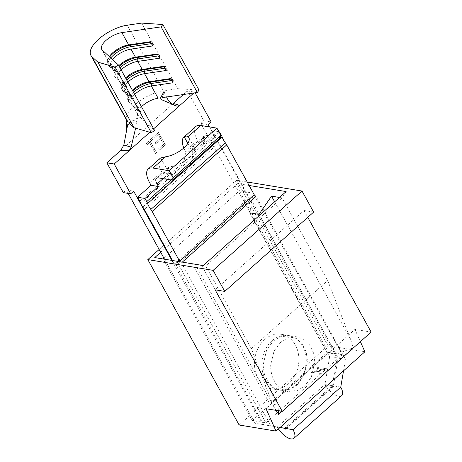 <?xml version="1.0" encoding="UTF-8"?>
<svg xmlns="http://www.w3.org/2000/svg" width="462" height="462" viewBox="0 0 462 462"><rect width="100%" height="100%" fill="white"/><g stroke="black" fill="none" stroke-linecap="round" stroke-linejoin="round"><path stroke-width="0.35" stroke-dasharray="2.31 1.73" d="M160.268 158.258A21.24 9.113 -131.7 0 0 161.769 172.02A19.912 15.881 99.4 0 0 166.112 173.579A19.912 15.881 99.4 0 0 170.917 173.458A19.912 15.881 99.4 0 0 178.066 169.721A19.912 15.881 99.4 0 0 183.264 162.439A19.912 15.881 99.4 0 0 185.308 151.01L192.683 152.223A19.912 15.881 99.4 0 1 191.378 161.769L220.882 135.435M190.061 164.697L191.378 161.769M264.57 339.645A27.656 22.061 99.4 0 0 254.833 368.63A27.656 22.061 99.4 0 0 272.176 388.86A27.656 22.061 99.4 0 0 288.779 383.5A27.656 22.061 99.4 0 0 298.516 354.521A27.656 22.061 99.4 0 0 281.173 334.286A27.656 22.061 99.4 0 0 264.57 339.645M271.945 340.864A27.656 22.061 99.4 0 0 262.208 369.843A27.656 22.061 99.4 0 0 279.55 390.078A27.656 22.061 99.4 0 0 296.154 384.719A27.656 22.061 99.4 0 0 305.89 355.734A27.656 22.061 99.4 0 0 288.548 335.499A27.656 22.061 99.4 0 0 271.945 340.864M297.285 384.904L290.436 389.177L280.711 390.269L274.122 387.768L268.283 382.247L264.397 374.266L263.08 365.257L266.632 349.867L273.238 341.077L280.093 336.804L289.818 335.712L296.402 338.213L302.24 343.728L306.133 351.715L307.444 360.724L303.892 376.114L297.285 384.904M280.613 342.29L274.006 351.08L270.455 366.476L271.772 375.479L275.658 383.466L281.497 388.981L288.086 391.481L297.811 390.39L304.66 386.117L311.267 377.327L314.818 361.937L313.507 352.928L309.615 344.947L303.777 339.426L297.193 336.925L287.468 338.017L280.613 342.29M209.477 126.906L337.017 357.934L332.311 385.701A0.884 0.381 -131.7 0 0 333.223 386.492A0.884 0.381 -131.7 0 0 333.425 386.451A0.884 0.381 -131.7 0 0 333.368 385.88L338.126 358.119L250.872 199.099L176.317 265.638L174.503 264.068L172.54 260.516M341.678 395.691A13.277 5.694 48.3 0 1 338.646 396.315A13.277 5.694 48.3 0 1 324.936 384.488L277.217 427.073A13.277 5.694 -131.7 0 0 278.384 428.973M219.196 132.23L206.127 143.896L204.77 141.436A8.853 3.794 48.3 0 1 204.146 135.701A8.853 3.794 48.3 0 1 206.162 135.291L220.386 137.636M160.689 157.929L169.138 173.238A19.912 15.881 99.4 0 0 173.487 174.798A19.912 15.881 99.4 0 0 176.646 174.919L179.158 174.428M250.872 199.099L249.064 197.528L218.884 142.862A8.853 3.794 -131.7 0 0 217.296 140.477A6.635 2.847 48.3 0 1 215.356 136.966A8.853 3.794 -131.7 0 0 214.368 134.679L212.173 130.7L198.752 142.677L206.127 143.896M195.894 126.461A21.24 9.113 -131.7 0 0 197.395 140.223L198.752 142.677M249.064 197.528L174.503 264.068M197.395 140.223L185.308 151.01A21.24 9.113 48.3 0 1 183.812 147.95M149.676 182.808L161.769 172.02L169.138 173.238L168.422 167.585L171.079 166.603A17.7 7.508 -28.9 0 0 188.369 158.524A17.7 7.508 -28.9 0 0 194.248 147.442A17.7 7.508 -28.9 0 0 193.538 146.558L192.152 146.408L192.683 152.223L187.815 143.411M165.182 144.768L158.402 132.49L152.512 137.745L153.211 139.004L158.16 134.586L160.245 138.363L155.296 142.781L155.989 144.04L160.943 139.622L163.548 144.346L158.599 148.764L159.292 150.023L165.442 144.814L158.402 132.49M337.017 357.934L329.643 356.722L324.936 384.488L332.311 385.701L284.598 428.28M280.001 427.529L255.082 423.261L164.507 259.188M128.205 193.422L126.288 189.951L133.662 191.17M123.308 192.614L126.288 189.951M173.337 103.453L120.877 150.271M329.643 356.722L200.849 123.412L203.829 120.749L187.37 90.927L183.327 94.537M150.266 141.632L152.541 139.605L151.848 138.34L146.356 143.237L147.055 144.496L149.33 142.469L155.411 153.488L156.347 152.651L150.266 141.632L152.541 139.605M109.361 56.612A15.489 6.566 -28.9 0 0 108.593 58.085A15.489 6.566 -28.9 0 0 108.501 61.654A15.489 6.566 -28.9 0 0 109.078 62.382L118.006 70.611L120.334 74.821L118.076 74.359L117.302 72.956L118.006 70.611M118.821 65.668A15.489 6.566 -28.9 0 0 115.367 70.368A15.489 6.566 -28.9 0 0 115.275 73.932A15.489 6.566 -28.9 0 0 115.858 74.659L124.786 82.889L127.114 87.099L124.85 86.637L124.076 85.233L124.786 82.889M112.572 59.569A15.489 6.566 -28.9 0 0 110.822 65.864A15.489 6.566 -28.9 0 0 111.4 66.592L120.334 74.821M129.071 123.152L140.119 117.186L154.649 130.579M134.702 94.439A15.489 6.566 -28.9 0 0 131.156 102.697A15.489 6.566 -28.9 0 0 131.739 103.43L140.667 111.66L138.409 111.198L137.636 109.794L138.346 107.45L140.667 111.66M132.375 90.229A15.489 6.566 -28.9 0 0 128.927 94.924A15.489 6.566 -28.9 0 0 128.834 98.487A15.489 6.566 -28.9 0 0 129.412 99.22L138.346 107.45M127.922 82.161A15.489 6.566 -28.9 0 0 124.382 90.419A15.489 6.566 -28.9 0 0 124.959 91.153L133.888 99.382L131.63 98.914L130.856 97.511L131.566 95.172L133.888 99.382M125.6 77.951A15.489 6.566 -28.9 0 0 122.147 82.646A15.489 6.566 -28.9 0 0 122.055 86.209A15.489 6.566 -28.9 0 0 122.632 86.943L131.566 95.172M121.142 69.883A15.489 6.566 -28.9 0 0 117.602 78.142A15.489 6.566 -28.9 0 0 118.18 78.869L127.114 87.099M141.482 106.716A15.489 6.566 -28.9 0 0 137.572 113.612A15.489 6.566 -28.9 0 0 138.513 115.708L131.739 103.43L129.481 102.968L138.409 111.198M162 97.655L165.679 90.477L177.783 88.71L199.03 90.102M127.09 120.969A27.876 11.821 151.1 0 1 126.501 119.225A27.876 11.821 151.1 0 1 137.832 102.333A27.876 11.821 151.1 0 1 163.392 90.812L127.177 25.208M177.783 88.71L141.568 23.1M161.521 99.671L164.102 92.198L166.563 96.991M167.741 99.284L170.056 103.794L177.01 106.22M137.572 113.612L136.671 123.579L135.591 128.182M137.179 121.396L127.674 124.717M149.798 132.253L153.667 128.8M187.37 90.927L194.745 92.146L193.78 93.006M171.881 260.406L262.456 424.48L255.082 423.261M200.849 123.412L208.223 124.63M195.108 92.81L194.745 92.146M182.288 262.121L181.485 262.838L270.94 425.877L263.565 424.659L280.036 427.494L262.456 424.48M340.737 387.092L333.362 385.874L285.649 428.465M263.565 424.659L176.317 265.638M254.21 194.704L256.04 196.292L345.501 359.338L343.526 370.836M280.088 427.448L270.94 425.877M345.501 359.338L338.126 358.119M218.976 131.82L212.173 130.7M180.278 261.787L181.485 262.838M203.829 120.749L211.203 121.968M132.727 90.864A17.256 7.317 -28.9 0 0 128.165 96.777A17.256 7.317 -28.9 0 0 128.061 100.751A17.256 7.317 -28.9 0 0 128.702 101.565L137.636 109.794M133.501 92.267A17.256 7.317 -28.9 0 0 128.834 102.154A17.256 7.317 -28.9 0 0 129.481 102.968L128.702 101.565L129.412 99.22L124.959 91.153L122.701 90.685L131.63 98.914M171.004 79.083L172.245 78.904L170.715 78.557M171.783 80.486L173.019 80.307L172.245 78.904M173.042 82.767L173.019 80.307M125.947 78.586A17.256 7.317 -28.9 0 0 121.385 84.5A17.256 7.317 -28.9 0 0 121.281 88.467A17.256 7.317 -28.9 0 0 121.928 89.281L130.856 97.511M126.727 79.99A17.256 7.317 -28.9 0 0 122.055 89.871A17.256 7.317 -28.9 0 0 122.701 90.685L121.928 89.281L122.632 86.943L118.18 78.869L115.922 78.407L124.85 86.637M164.229 66.805L165.465 66.626L163.935 66.28M165.003 68.209L166.245 68.029L165.465 66.626M166.262 70.49L166.245 68.029M119.173 66.309A17.256 7.317 -28.9 0 0 114.605 72.216A17.256 7.317 -28.9 0 0 114.501 76.19A17.256 7.317 -28.9 0 0 115.148 77.004L124.076 85.233M119.947 67.712A17.256 7.317 -28.9 0 0 115.275 77.593A17.256 7.317 -28.9 0 0 115.922 78.407L115.148 77.004L115.858 74.659L111.4 66.592L109.142 66.13L118.076 74.359M157.45 54.528L158.691 54.343L157.161 54.002M158.223 55.931L159.465 55.746L158.691 54.343M159.482 58.212L159.465 55.746M109.673 56.901A17.256 7.317 -28.9 0 0 107.825 59.939A17.256 7.317 -28.9 0 0 107.721 63.912A17.256 7.317 -28.9 0 0 108.368 64.726L117.302 72.956M110.77 57.912A17.256 7.317 -28.9 0 0 108.501 65.315A17.256 7.317 -28.9 0 0 109.142 66.13L108.368 64.726L109.078 62.382L102.298 50.104M150.67 42.244L151.911 42.065L150.381 41.719M151.444 43.647L152.685 43.468L151.911 42.065M152.703 45.929L152.685 43.468M158.668 132.536L152.512 137.745M152.778 137.792L153.211 139.004M153.471 139.05L158.16 134.586M158.426 134.627L160.245 138.363M160.51 138.409L155.296 142.781M155.561 142.827L155.989 144.04M156.254 144.086L160.943 139.622M161.203 139.668L163.548 144.346M163.814 144.392L158.599 148.764M158.859 148.81L159.292 150.023M159.557 150.069L165.442 144.814M152.807 139.645L151.848 138.34M152.108 138.386L146.356 143.237M146.621 143.284L147.055 144.496M147.314 144.542L149.33 142.469M149.59 142.51L155.411 153.488M155.677 153.534L156.347 152.651M156.612 152.697L150.531 141.678M214.368 134.679L139.807 201.218M276.068 410.372L274.307 407.605L272.32 403.13L266.054 408.72M286.122 191.574L282.08 197.886L205.729 266.02L251.34 348.643L272.32 403.13L354.932 329.4L371.125 332.074M319.132 369.998L325.808 368.127L324.884 368.959L319.311 370.512L320.201 373.14L319.271 373.966L318.208 370.824L311.255 372.765L312.185 371.939L318.029 370.305L317.099 367.55L318.023 366.724L319.329 370.345L326.005 368.48L325.808 368.127M364.888 351.773L328.014 345.697L236.694 180.278L247.199 182.005M236.694 180.278L159.147 249.48M160.695 252.281L237.664 183.587L249.11 185.476M279.527 197.465L282.08 197.886L327.685 280.509L350.658 339.466L274.665 201.802M251.34 348.643L327.685 280.509M278.719 410.805L278.898 405.284L269.681 403.765L192.498 263.958L176.755 261.249L265.945 422.811L252.252 420.553L163.103 258.957M163.958 258.194L239.414 190.852L237.664 183.587M252.252 420.553L328.598 352.414L239.414 190.852L253.107 193.11L342.296 354.672L328.598 352.414M274.307 407.605L195.195 264.287L201.715 265.477L192.498 263.958M203.216 265.569L195.195 264.287M328.014 345.697L239.137 425.011M265.945 422.811L342.296 354.672M313.634 212.093L304.019 210.505L215.142 289.824M304.019 210.505L307.779 217.313M360.383 341.661L354.932 329.4M269.681 403.765L326.94 352.662L249.763 212.855L253.107 193.11M281.976 411.342L353.107 347.863L336.157 354.181L259.505 215.332M326.94 352.662L336.157 354.181M176.755 261.249L154.753 257.582M278.898 405.284L201.715 265.477M350.658 339.466L353.107 347.863M326.005 368.48L325.081 369.305L324.884 368.959M325.081 369.305L319.502 370.865L319.311 370.512M319.502 370.865L320.201 373.14M320.391 373.487L319.467 374.312L319.271 373.966M319.467 374.312L318.208 370.824M318.399 371.177L311.452 373.117L311.255 372.765M311.452 373.117L312.376 372.291L312.185 371.939M312.376 372.291L318.226 370.657L318.029 370.305M318.226 370.657L317.099 367.55M317.29 367.902L318.22 367.076L318.023 366.724M318.22 367.076L319.329 370.345M204.77 141.436L192.683 152.223M171.009 179.949L176.646 174.919M169.138 173.238L163.086 178.638M218.884 142.862L144.329 209.402M171.079 166.603L158.449 177.876M206.162 135.291L193.538 146.558M215.356 136.966L140.8 203.511M217.296 140.477L142.735 207.016M279.55 390.078L272.176 388.86M288.086 391.481L280.711 390.269M333.425 386.451L285.707 429.036M168.422 167.585L156.427 178.292M108.501 61.654L101.721 49.37M115.275 73.932L110.822 65.864M122.055 86.209L117.602 78.142M128.834 98.487L124.382 90.419M137.936 114.98L131.156 102.697M126.501 119.225L126.64 120.149M204.146 135.701L192.152 146.408M297.193 336.925L289.818 335.712M288.548 335.499L281.173 334.286M128.424 123.042L139.253 117.157M170.749 104.418L177.275 106.312M128.927 94.924L128.165 96.777M128.834 102.154L128.061 100.751M122.147 82.646L121.385 84.5M122.055 89.871L121.281 88.467M115.367 70.368L114.605 72.216M115.275 77.593L114.501 76.19M108.593 58.085L107.825 59.939M108.501 65.315L107.721 63.912M188.825 137.618L194.248 147.442M166.112 173.579L173.487 174.798"/><path stroke-width="0.69" d="M179.158 174.428L181.144 173.614L185.106 170.882L190.061 164.697M141.482 106.716A15.489 6.566 -28.9 0 1 158.108 98.227L151.328 85.949L151.305 83.483L150.531 82.08L149.001 81.739L144.548 73.666L144.531 71.206L143.751 69.802L142.227 69.456L137.768 61.388L137.751 58.928L136.977 57.525L135.447 57.178L130.989 49.111L130.971 46.645L130.197 45.241A17.256 7.317 -28.9 0 0 112.561 53.875A17.256 7.317 -28.9 0 0 109.673 56.901M150.67 42.244L130.197 45.241L128.667 44.901A15.489 6.566 -28.9 0 0 112.838 52.645A15.489 6.566 -28.9 0 0 109.361 56.612M157.45 54.528L136.977 57.525A17.256 7.317 -28.9 0 0 119.34 66.158A17.256 7.317 -28.9 0 0 119.173 66.309M121.142 69.883A15.489 6.566 -28.9 0 1 137.768 61.388L159.482 58.212L157.161 54.002L135.447 57.178A15.489 6.566 -28.9 0 0 119.618 64.928A15.489 6.566 -28.9 0 0 118.821 65.668M164.229 66.805L143.751 69.802A17.256 7.317 -28.9 0 0 126.12 78.436A17.256 7.317 -28.9 0 0 125.947 78.586M127.922 82.161A15.489 6.566 -28.9 0 1 144.548 73.666L166.262 70.49L163.935 66.28L142.227 69.456A15.489 6.566 -28.9 0 0 126.397 77.206A15.489 6.566 -28.9 0 0 125.6 77.951M171.004 79.083L150.531 82.08A17.256 7.317 -28.9 0 0 132.894 90.714A17.256 7.317 -28.9 0 0 132.727 90.864M134.702 94.439A15.489 6.566 -28.9 0 1 151.328 85.949L173.042 82.767L170.715 78.557L149.001 81.739A15.489 6.566 -28.9 0 0 133.177 89.484A15.489 6.566 -28.9 0 0 132.375 90.229M285.649 428.465A0.884 0.381 48.3 0 1 285.707 429.036A0.884 0.381 48.3 0 1 285.504 429.077A0.884 0.381 48.3 0 1 284.592 428.286L285.649 428.465M278.384 428.973A13.277 5.694 -131.7 0 0 290.927 438.9A13.277 5.694 -131.7 0 0 293.959 438.282A13.277 5.694 -131.7 0 0 293.047 429.729L280.088 427.448M219.196 132.23L219.548 131.918L221.292 135.071A8.853 3.794 -131.7 0 1 222.164 137.006A13.277 5.694 48.3 0 0 225.416 142.897A8.853 3.794 -131.7 0 1 226.715 144.895L254.21 194.704L179.649 261.244L180.278 261.787M183.812 147.95A21.24 9.113 48.3 0 1 183.807 137.249L195.894 126.461A21.24 9.113 -131.7 0 1 200.739 125.468L216.938 128.136L220.911 135.326L173.192 177.916L172.667 180.22L158.449 177.876A8.853 3.794 -131.7 0 0 156.427 178.292A8.853 3.794 -131.7 0 0 157.051 184.026L158.408 186.481L144.987 198.458L146.731 201.617L171.009 179.949M172.54 260.516L144.329 209.402A8.853 3.794 -131.7 0 0 142.735 207.016A6.635 2.847 48.3 0 1 140.8 203.511A8.853 3.794 -131.7 0 0 139.807 201.218L137.612 197.239L151.034 185.262L149.676 182.808A21.24 9.113 48.3 0 1 148.175 169.046A21.24 9.113 48.3 0 1 153.026 168.053L169.219 170.721L216.938 128.136M183.807 137.249A21.24 9.113 48.3 0 1 184.234 136.919C185.718 135.886 187.012 135.828 188.115 136.735A17.7 7.508 151.1 0 1 188.825 137.618A17.7 7.508 151.1 0 1 182.946 148.695A17.7 7.508 151.1 0 1 165.656 156.78L160.689 157.929A21.24 9.113 -131.7 0 0 160.268 158.258L148.175 169.046M146.731 201.617A8.853 3.794 -131.7 0 1 147.603 203.546A13.277 5.694 48.3 0 0 150.86 209.442A8.853 3.794 -131.7 0 1 152.154 211.44L179.649 261.244M164.507 259.188L128.205 193.422M135.591 128.182L131.139 147.159L129.094 150.733L120.877 150.271L106.843 162.791L123.308 192.614L130.682 193.832L133.662 191.17L171.881 260.406M183.327 94.537L173.337 103.453L179.868 105.423L177.01 106.22L161.521 99.671M121.887 32.617A15.489 6.566 -28.9 0 0 106.814 39.715A15.489 6.566 -28.9 0 0 101.721 49.37A15.489 6.566 -28.9 0 0 102.298 50.104L118.434 64.969L115.096 67.082L97.834 62.127L91.915 56.676A27.876 11.821 151.1 0 1 90.875 55.359A27.876 11.821 151.1 0 1 100.046 37.982A27.876 11.821 151.1 0 1 127.177 25.208L141.568 23.1L162.815 24.498L161.111 26.877L121.887 32.617L128.667 44.901L150.381 41.719L152.703 45.929L130.989 49.111A15.489 6.566 -28.9 0 0 112.572 59.569M115.096 67.082L151.311 132.686L154.649 130.579L118.434 64.969M162.815 24.498L199.03 90.102L197.332 92.487L162 97.655M151.311 132.686L134.049 127.737L97.834 62.127M134.049 127.737L129.071 123.152M91.915 56.676L128.13 122.286A27.876 11.821 151.1 0 1 127.09 120.969L90.875 55.359M197.332 92.487L161.111 26.877M166.563 96.991L167.741 99.284C169.144 101.923 171.569 103.956 175.006 105.376M120.877 150.271L123.833 145.045L131.139 147.159M127.674 124.717L123.833 145.045M106.843 162.791L114.218 164.01L149.798 132.253M153.667 128.8L193.78 93.006M195.108 92.81L211.203 121.968L208.223 124.63L209.477 126.906M114.218 164.01L130.682 193.832M343.526 370.836L340.765 387.144A13.277 5.694 48.3 0 1 341.678 395.691L293.959 438.282M256.04 196.292L182.288 262.121M219.548 131.918L218.976 131.82M144.987 198.458L137.612 197.239M173.192 177.916L169.219 170.721M220.911 135.326L220.386 137.636L172.667 180.22M151.034 185.262L158.408 186.481M284.598 428.28L280.001 427.529M293.018 429.677L285.643 428.459M171.783 80.486L151.305 83.483A17.256 7.317 -28.9 0 0 133.501 92.267M165.003 68.209L144.531 71.206A17.256 7.317 -28.9 0 0 126.727 79.99M158.223 55.931L137.751 58.928A17.256 7.317 -28.9 0 0 119.947 67.712M151.444 43.647L130.971 46.645A17.256 7.317 -28.9 0 0 110.77 57.912M184.234 136.919L187.815 143.411M307.779 217.313L371.125 332.074L282.253 411.388L266.054 408.72L276.01 431.092L364.888 351.773L360.383 341.661M159.147 249.48L147.823 259.592L213.138 270.357L224.757 291.406L215.142 289.824L282.253 411.388M247.199 182.005L302.009 191.043L213.138 270.357M249.11 185.476L286.122 191.574L203.216 265.569L154.753 257.582L160.695 252.281M163.103 258.957L163.958 258.194M276.01 431.092L239.137 425.011L147.823 259.592M302.009 191.043L313.634 212.093L224.757 291.406M281.976 411.342L278.603 414.35L278.719 410.805M274.665 201.802L271.541 196.148L279.527 197.465M278.603 414.35L276.068 410.372M259.505 215.332L258.98 214.374L249.763 212.855M258.98 214.374L271.541 196.148M220.882 135.435L221.292 135.071M163.086 178.638L157.051 184.026M200.739 125.468L188.115 136.735M152.154 211.44L226.715 144.895M340.765 387.144L293.047 429.729M165.656 156.78L153.026 168.053M188.623 166.938L222.164 137.006M147.603 203.546L181.144 173.614M150.86 209.442L225.416 142.897M126.64 120.149L126.496 130.954M160.36 98.302L164.097 91.251"/></g></svg>
